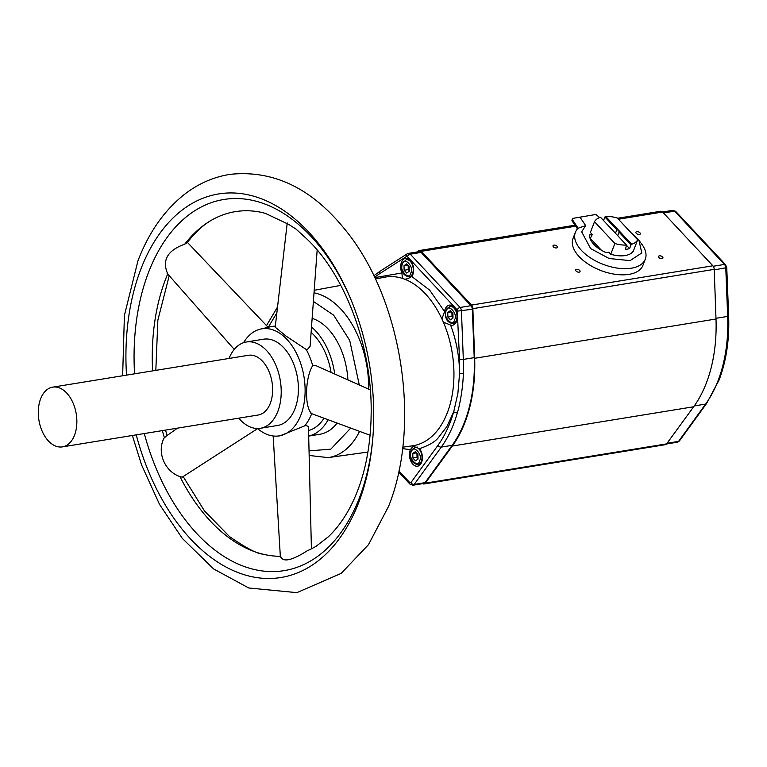 <?xml version="1.0" encoding="UTF-8"?>
<svg xmlns="http://www.w3.org/2000/svg" width="767" height="767" viewBox="0 0 767 767"><rect width="100%" height="100%" fill="white"/><g stroke="black" fill="none" stroke-linecap="round" stroke-linejoin="round"><path stroke-width="1.15" d="M402.733 447.18L412.445 445.819A85.453 53.431 -99.2 0 0 447.391 412.608A85.453 53.431 -99.2 0 0 443.374 322.188L450.603 325.055A10.163 6.357 -99.2 0 0 452.885 325.131A10.163 6.357 -99.2 0 0 456.605 321.268A10.163 6.357 -99.2 0 0 456.116 310.482A10.163 6.357 -99.2 0 0 449.625 305.093A10.163 6.357 -99.2 0 0 445.196 309.072A10.163 6.357 -99.2 0 0 444.563 311.546L429.664 290.137L411.774 276.484L407.939 278.67L404.784 279.246A85.453 53.431 -99.2 0 0 402.426 278.402A85.453 53.431 -99.2 0 0 384.996 277.146L375.351 278.939M374.574 277.29L379.406 273.829A2.694 2.023 57.4 0 1 380.029 271.23L407.162 253.858A2.694 2.023 57.4 0 1 407.766 253.628A4.036 2.522 80.8 0 1 408.389 253.388L419.271 251.614A4.036 2.522 80.8 0 1 421.141 252.41L470.967 305.688A4.036 2.522 80.8 0 1 472.319 309.245L474.207 357.652L463.326 359.426A126.402 79.03 80.8 0 1 463.354 373.663L459.577 373.452L457.889 393.356L453.728 411.716C449.97 424.774 444.707 435.972 437.957 445.33L410.891 482.644L409.856 482.654L398.907 470.938M419.482 448.666L413.029 446.202L410.403 449.644A10.163 6.357 -99.2 0 0 410.23 450.066A10.163 6.357 -99.2 0 0 410.939 461.341A10.163 6.357 -99.2 0 0 417.91 466.125A10.163 6.357 -99.2 0 0 421.629 462.261A10.163 6.357 -99.2 0 0 419.482 448.666C428.858 445.474 435.167 441.782 438.417 437.593L446.825 426.663L453.728 411.716A2.694 1.266 -164 0 0 457.381 412.761A126.402 79.03 80.8 0 1 453.767 423.614A126.402 79.03 80.8 0 1 441.274 447.103L452.147 445.33L425.081 482.654A4.036 2.522 80.8 0 1 423.863 483.459L412.991 485.233A4.036 2.522 80.8 0 0 414.209 484.418A2.694 1.783 -144 0 1 410.891 482.644M474.207 357.652A126.402 79.03 80.8 0 1 464.649 421.84A126.402 79.03 80.8 0 1 452.147 445.33M575.375 232.324L573.007 238.479A37.449 19.932 21 0 0 588.673 264.394A37.449 19.932 21 0 0 628.978 274.356A37.449 19.932 21 0 0 642.938 265.324L645.296 259.169A37.449 19.932 -159 0 1 631.337 268.201A37.449 19.932 -159 0 1 591.031 258.239A37.449 19.932 -159 0 1 575.375 232.324A37.449 19.932 -159 0 1 578.136 228.221L572.604 219.956L572.613 218.413L595.882 214.472L599.65 217.56M662.535 256.955A2.349 1.256 21 0 0 660.243 255.842A2.349 1.256 21 0 0 658.527 256.408A2.349 1.256 21 0 0 658.911 257.549A2.349 1.256 21 0 0 661.192 258.661A2.349 1.256 21 0 0 662.918 258.095A2.349 1.256 21 0 0 662.535 256.955M579.67 270.444A2.349 1.256 21 0 0 577.378 269.332A2.349 1.256 21 0 0 575.653 269.898A2.349 1.256 21 0 0 576.036 271.029A2.349 1.256 21 0 0 578.328 272.151A2.349 1.256 21 0 0 580.053 271.585A2.349 1.256 21 0 0 579.67 270.444M557.034 246.255A2.349 1.256 21 0 0 554.752 245.133A2.349 1.256 21 0 0 553.026 245.699A2.349 1.256 21 0 0 553.41 246.84A2.349 1.256 21 0 0 555.701 247.952A2.349 1.256 21 0 0 557.427 247.386A2.349 1.256 21 0 0 557.034 246.255M639.908 232.765A2.349 1.256 21 0 0 637.617 231.653A2.349 1.256 21 0 0 635.901 232.219A2.349 1.256 21 0 0 636.284 233.35A2.349 1.256 21 0 0 638.566 234.472A2.349 1.256 21 0 0 640.292 233.906A2.349 1.256 21 0 0 639.908 232.765M443.374 322.188A85.453 53.431 -99.2 0 0 441.936 318.967L444.563 311.546M409.079 276.945C402.924 275.516 400.662 271.01 402.272 263.397L406.27 259.687A8.744 5.465 80.8 0 1 412.061 264.069A8.744 5.465 80.8 0 1 412.579 273.56A8.744 5.465 80.8 0 1 409.079 276.945L411.764 276.503A10.163 6.357 -99.2 0 0 412.857 274.49A10.163 6.357 -99.2 0 0 412.368 263.714A10.163 6.357 -99.2 0 0 405.877 258.326A10.163 6.357 -99.2 0 0 401.457 262.304A10.163 6.357 -99.2 0 0 401.898 272.985L402.426 278.402M633.264 251.298L633.561 250.608A23.47 12.493 -159 0 1 625.124 255.564A23.47 12.493 -159 0 1 610.877 254.299L610.848 254.27A23.432 12.473 21 0 1 610.762 254.241L608.835 252.18L606.151 252.611A23.47 12.493 -159 0 1 589.631 234.951L592.316 234.52L590.379 232.449L594.502 221.721A23.432 12.473 -159 0 1 600.494 217.272L626.505 245.085A23.432 12.473 -159 0 1 614.885 243.513L610.762 254.241M605.671 216.428A23.432 12.473 -159 0 1 617.291 218.01L637.674 239.803A23.432 12.473 -159 0 1 631.682 244.242L605.671 216.428L604.904 216.994L616.821 229.745L618.681 230.34L619.084 232.161L631.011 244.913L629.582 248.633A23.432 12.473 -159 0 1 627.598 249.064A23.432 12.473 -159 0 1 625.441 249.304L626.505 245.085M633.532 250.579A23.432 12.473 21 0 0 633.552 250.541L637.674 239.803M631.011 244.913L631.682 244.242M311.507 327.02A59.164 36.998 80.8 0 1 334.719 374.008M312.14 318.363A59.164 36.998 80.8 0 1 347.911 379.895M616.821 229.745L615.47 233.283M617.732 235.699L619.084 232.161M311.114 332.379A53.776 33.623 80.8 0 1 331.056 372.378M243.551 342.705A54.227 33.901 80.8 0 1 260.435 329.101L270.665 326.723A54.936 34.342 80.8 0 1 273.512 326.253A54.936 34.342 80.8 0 1 275.324 326.167M317.164 250.042L310.079 346.368L307.356 349.551L306.254 349.512A54.936 34.342 80.8 0 1 312.706 365.648L315.899 365.619L370.308 389.885M324.029 418.226A53.776 33.623 80.8 0 1 308.545 430.546M311.69 413.662A54.936 34.342 80.8 0 1 304.691 425.848L305.803 425.503L308.449 426.404L311.412 548.836M260.435 329.101A54.227 33.901 80.8 0 1 297.308 355.025A54.227 33.901 80.8 0 1 300.961 414.861A54.227 33.901 80.8 0 1 277.846 436.049A54.227 33.901 80.8 0 1 257.52 428.504M311.728 413.566C304.394 407.574 305.007 377.795 312.706 365.648M306.254 349.512L285.909 335.994L275.209 327.173L287.232 222.938M229.026 358.448A43.7 27.324 80.8 0 1 246.332 342.005L263.522 339.206A43.7 27.324 80.8 0 1 292.476 361.123A43.7 27.324 80.8 0 1 295.055 408.552A43.7 27.324 80.8 0 1 277.568 425.484L260.368 428.283A43.7 27.324 80.8 0 1 238.748 418.178M246.332 342.005A43.7 27.324 80.8 0 1 275.286 363.922A43.7 27.324 80.8 0 1 277.865 411.352A43.7 27.324 80.8 0 1 260.368 428.283M350.711 299.063A188.059 117.581 -99.2 0 0 311.028 236.409A188.059 117.581 -99.2 0 0 294.586 221.203A188.059 117.581 -99.2 0 0 134.57 373.826M144.292 433.547A188.059 117.581 -99.2 0 0 196.918 533.679A188.059 117.581 -99.2 0 0 213.351 548.884A188.059 117.581 -99.2 0 0 372.992 435.915M126.517 375.13A194.31 121.493 80.8 0 1 140.84 269.188A194.31 121.493 80.8 0 1 308.775 232.142A194.31 121.493 80.8 0 1 350.26 297.97A194.31 121.493 80.8 0 1 372.896 437.085A194.31 121.493 80.8 0 1 358.812 502.241A194.31 121.493 80.8 0 1 190.878 539.297A194.31 121.493 80.8 0 1 136.238 434.86M40.603 398.859A30.258 18.916 80.8 0 1 52.712 387.143A30.258 18.916 80.8 0 1 72.76 402.311A30.258 18.916 80.8 0 1 74.543 435.148A30.258 18.916 80.8 0 1 62.434 446.873A30.258 18.916 80.8 0 1 42.386 431.706A30.258 18.916 80.8 0 1 40.603 398.859M52.712 387.143L248.489 355.284A30.258 18.916 80.8 0 1 268.536 370.451A30.258 18.916 80.8 0 1 270.32 403.289A30.258 18.916 80.8 0 1 258.211 415.005L62.434 446.873M408.178 265.631L408.245 269.601L409.242 270.655M167.724 273.877C161.789 260.301 167.455 250.406 184.742 244.174A174.147 108.885 80.8 0 1 210.331 220.877A174.147 108.885 80.8 0 1 261.806 212.44M261.94 212.478L265.487 213.408L288.593 224.357L295.909 228.997L304.087 236.447C344.105 271.93 372.331 345.543 371.161 413.614L371.007 420.776C369.627 454.841 362.503 483.996 349.618 508.262C343.395 519.767 336.301 529.288 328.314 536.804L316.253 546.181M280.329 556.296A174.147 108.885 80.8 0 1 264.644 554.579A174.147 108.885 80.8 0 1 225.68 535.241A174.147 108.885 80.8 0 1 179.977 476.623C164.378 471.302 156.43 451.495 164.368 437.602A174.147 108.885 80.8 0 1 162.316 430.613M152.604 370.883A174.147 108.885 80.8 0 1 167.695 273.953M316.129 546.248A174.147 108.885 80.8 0 1 307.366 550.716C291.613 560.715 282.726 562.575 280.703 556.296M451.926 312.409L451.993 316.368L452.981 317.433M416.951 453.393L417.027 457.362L418.015 458.417M407.67 265.094L404.027 265.689L406.558 263.896L409.166 266.695L409.252 271.278L406.721 273.071L404.104 270.272L404.027 265.689M404.104 270.272L408.245 269.601M179.977 476.623L182.249 477.132L257.635 428.609M165.519 436.922L164.368 437.602M277.846 436.049L279.936 435.857L304.691 425.848M184.742 244.174L187.416 242.41C194.243 233.58 201.251 226.802 208.451 222.085L210.494 220.771M451.418 311.872L447.775 312.457L450.306 310.673L452.913 313.463L453 318.046L450.469 319.839L447.851 317.049L447.775 312.457M447.851 317.049L451.993 316.368M416.452 452.856L412.799 453.45L415.33 451.658L417.938 454.457L418.025 459.04L415.493 460.833L412.876 458.033L412.799 453.45M412.876 458.033L417.027 457.362M328.142 419.75A59.164 36.998 80.8 0 1 308.679 436.049M337.125 423.068A59.164 36.998 80.8 0 1 319.829 434.275L308.679 436.087M629.582 248.633L626.831 245.689M603.543 220.532L604.904 216.994M594.502 221.721L614.885 243.513M590.149 238.595L592.316 234.52M601.453 250.282L590.331 238.393M630.81 232.459L638.978 240.407L641.778 252.947L630.071 260.617L609.123 258.508L590.619 248.575L581.664 231.855L585.643 225.594L579.938 217.071M577.474 228.911L572.192 221.021A2.694 1.429 -159 0 1 571.99 220.014L572.613 218.413M585.643 225.594L578.136 228.221M638.978 240.407L641.337 243.58A37.449 19.932 -159 0 1 645.296 259.169M463.354 373.663C463.038 385.926 460.545 402.282 457.381 412.761M422.742 483.641A4.036 2.522 -99.2 0 0 424.055 483.958L665.401 444.678A4.036 2.522 -99.2 0 0 666.609 443.872L693.675 406.759A127.073 79.452 -99.2 0 0 716.004 319.005L714.211 269.37A4.036 2.522 -99.2 0 0 712.869 265.794L662.602 212.047A4.036 2.522 -99.2 0 0 660.723 211.251L617.54 218.279M424.055 483.958A4.036 2.522 -99.2 0 0 425.263 483.152L452.329 446.039A127.073 79.452 -99.2 0 0 474.658 358.285L472.865 308.65A4.036 2.522 -99.2 0 0 471.513 305.074L421.246 251.327A4.036 2.522 -99.2 0 0 419.376 250.531A4.036 2.522 -99.2 0 0 418.734 250.78L416.845 252.007M694.279 405.925L705.611 404.084A126.402 79.03 -99.2 0 0 718.113 380.585A126.402 79.03 -99.2 0 0 727.672 316.397L715.975 318.305M667.06 443.268L678.546 441.399A2.694 1.783 36 0 0 679.485 440.862L677.338 442.204A4.036 2.522 -99.2 0 0 678.546 441.399L705.611 404.084A2.694 1.783 -144 0 0 706.551 403.547L719.12 379.943C726.32 360.902 729.494 339.599 728.65 316.042L727.672 316.397L725.783 267.99A4.036 2.522 -99.2 0 0 724.441 264.433L674.615 211.155A4.036 2.522 -99.2 0 0 672.736 210.359L618.432 219.228M450.603 325.055C456.403 340.567 459.385 356.703 459.577 373.452L459.548 359.512L457.209 309.916L407.373 256.648L406.548 256.456L379.406 273.829M402.57 448.628L410.403 449.644M441.936 318.967A85.453 53.431 -99.2 0 0 425.378 293.828A85.453 53.431 -99.2 0 0 404.784 279.246M268.249 327.279L276.849 312.907M313.387 301.421L333.626 315.151L349.723 340.452L359.282 384.967M314.019 292.821A83.555 52.242 80.8 0 1 340.759 309.005A83.555 52.242 80.8 0 1 368.678 389.157M419.559 460.679C418.37 469.193 407.124 457.17 411.265 451.811C412.454 443.297 423.7 455.32 419.559 460.679M417.852 464.706C411.706 463.287 409.434 458.771 411.045 451.159L415.043 447.449A8.744 5.465 80.8 0 1 420.834 451.83A8.744 5.465 80.8 0 1 421.351 461.322A8.744 5.465 80.8 0 1 417.852 464.706L420.537 464.265M454.534 319.686C453.345 328.209 442.099 316.186 446.231 310.817C447.429 302.303 458.666 314.326 454.534 319.686M452.827 323.712C446.672 322.293 444.409 317.778 446.02 310.165L450.018 306.455A8.744 5.465 80.8 0 1 455.809 310.836A8.744 5.465 80.8 0 1 456.327 320.328A8.744 5.465 80.8 0 1 452.827 323.712L455.512 323.281M410.786 272.918C409.597 281.431 398.351 269.409 402.493 264.049C403.682 255.526 414.928 267.558 410.786 272.918M350.72 428.091L330.807 449.165L309.043 450.871M359.57 431.361A83.555 52.242 80.8 0 1 328.113 457.621L367.93 452.051M572.192 221.021L572.604 219.956M401.898 272.985L374.737 277.625M672.736 210.359L675.756 211.443A2.694 1.534 136.9 0 0 674.615 211.155L663.465 212.967M675.756 211.443L725.592 264.72A2.694 1.534 136.9 0 0 724.441 264.433L713.243 266.254M725.592 264.72L726.761 267.645L714.23 269.869M409.856 482.654A2.694 1.534 136.9 0 0 409.971 484.15L398.667 472.069M470.967 305.688L460.095 307.462L410.268 254.184A4.036 2.522 80.8 0 0 408.389 253.388L407.162 253.858A2.694 2.023 57.4 0 0 406.548 256.456M421.141 252.41L410.268 254.184A2.694 1.534 136.9 0 0 407.373 256.648M459.548 359.512L463.326 359.426L461.437 311.018A4.036 2.522 80.8 0 0 460.095 307.462A2.694 1.534 136.9 0 0 457.209 309.916M472.319 309.245L457.659 311.105M425.081 482.654L414.209 484.418L441.274 447.103A2.694 1.783 -144 0 1 437.957 445.33M452.329 446.039L693.675 406.759M666.609 443.872L425.263 483.152M474.658 358.285L716.004 319.005M472.865 308.65L714.211 269.37M712.869 265.794L471.513 305.074M421.246 251.327L575.653 226.198M277.539 306.973L266.504 325.582M314.202 290.3L340.797 285.362M415.043 447.449L417.363 447.075M450.018 306.455L452.703 306.023M406.27 259.687L408.955 259.246M275.334 326.08L273.512 326.253M132.365 435.493L141.569 464.936L159.526 504.379L182.278 538.357L213.59 568.922L248.767 587.992L296.887 592.642L341.19 573.38L368.486 544.656L388.601 506.316C421.85 423.652 401.697 297.366 344.354 228.748C311.191 187.963 273.09 169.833 230.033 174.358C213.303 177.024 197.963 183.812 184.013 194.732C164.09 210.647 148.74 232.65 137.983 260.732L124.407 315.39L122.643 375.763M177.493 428.149L164.8 437.142M273.167 435.982L280.377 557.139M264.836 554.618L262.554 554.052C257.098 553.822 246.073 547.983 229.486 536.564L204.415 510.832L183.15 476.547M167.091 435.512L165.538 430.086M155.826 370.365L157.858 320.194L169.219 275.679M234.242 349.407L167.129 273.311M310.923 413.384L370.087 435.244M268.143 327.308L187.416 242.41M309.149 455.454L328.113 457.621M726.761 267.645L728.65 316.042M706.551 403.547L679.485 440.862M380.029 271.23L373.836 275.765M409.971 484.15L412.991 485.233M666.542 443.968L677.338 442.204M419.376 250.531L574.991 225.201"/></g></svg>
